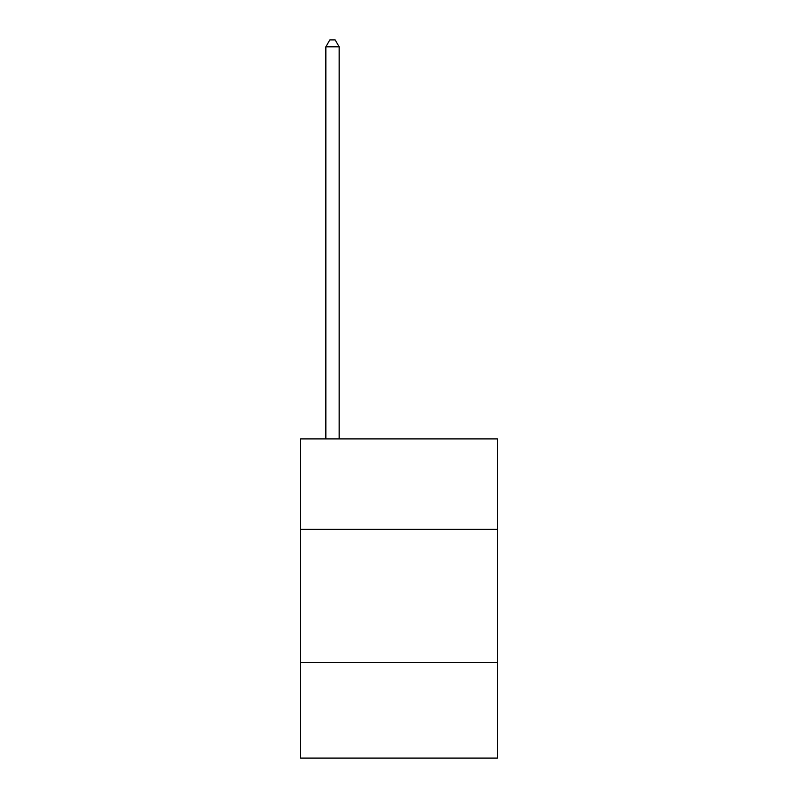 <?xml version="1.0" encoding="UTF-8"?>
<svg xmlns="http://www.w3.org/2000/svg" width="798" height="798" viewBox="0 0 798 798"><rect width="100%" height="100%" fill="white"/><g stroke="black" fill="none" stroke-linecap="round" stroke-linejoin="round"><path stroke-width="1.2" d="M497.423 529.343L497.423 438.9L300.577 438.9L300.577 529.343L497.423 529.343L497.423 758.1L300.577 758.1L300.577 529.343M497.423 662.34L300.577 662.34M339.15 438.9L339.15 46.813L325.853 46.813L325.853 438.9M325.853 46.813L329.843 39.9L335.16 39.9L339.15 46.813"/></g></svg>
